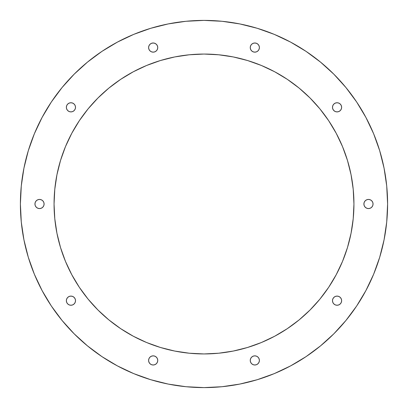 <?xml version="1.0" encoding="UTF-8"?>
<svg xmlns="http://www.w3.org/2000/svg" width="408" height="408" viewBox="0 0 408 408"><rect width="100%" height="100%" fill="white"/><g stroke="black" fill="none" stroke-linecap="round" stroke-linejoin="round"><path stroke-width="0.31" stroke-dasharray="2.04 1.53" d="M335.315 103.097L337.064 102.75A4.575 4.575 0 0 0 332.489 107.324A4.575 4.575 0 0 0 337.064 111.899L335.315 111.552M256.581 51.801A4.575 4.575 0 0 1 256.571 51.806A4.575 4.575 0 0 0 256.581 51.801L254.827 52.148A4.575 4.575 0 0 1 250.252 47.573A4.575 4.575 0 0 1 254.827 42.998A4.575 4.575 0 0 0 250.252 47.573A4.575 4.575 0 0 0 254.827 52.148L253.077 51.801L251.593 50.811L250.599 49.327L250.252 47.573M154.923 51.801L153.173 52.148A4.575 4.575 0 0 0 157.748 47.573A4.575 4.575 0 0 0 153.173 42.998A4.575 4.575 0 0 0 148.599 47.573A4.575 4.575 0 0 0 153.173 52.148L151.424 51.801L149.94 50.811L148.946 49.327L148.599 47.573M69.187 103.097L70.936 102.75A4.575 4.575 0 0 0 66.361 107.324A4.575 4.575 0 0 0 70.936 111.899L69.181 111.547M37.776 199.772L39.525 199.425A4.575 4.575 0 0 0 34.95 204A4.575 4.575 0 0 0 39.525 208.575L37.776 208.228M69.187 296.453L70.936 296.101A4.575 4.575 0 0 0 66.361 300.676A4.575 4.575 0 0 0 70.936 305.25L69.187 304.904M151.424 356.199L153.173 355.853A4.575 4.575 0 0 0 148.599 360.427A4.575 4.575 0 0 0 153.173 365.002A4.575 4.575 0 0 0 157.748 360.422A4.575 4.575 0 0 1 153.173 365.002A4.575 4.575 0 0 1 148.599 360.427A4.575 4.575 0 0 1 153.173 355.853L154.923 356.199L156.407 357.189L157.401 358.673L157.748 360.427M253.077 356.199L254.827 355.853A4.575 4.575 0 0 0 250.252 360.427A4.575 4.575 0 0 0 254.827 365.002A4.575 4.575 0 0 0 259.401 360.427A4.575 4.575 0 0 0 254.827 355.853L256.576 356.199L258.06 357.189L259.055 358.673L259.401 360.427M335.315 296.448L337.064 296.101A4.575 4.575 0 0 0 332.489 300.676A4.575 4.575 0 0 0 337.064 305.25L335.315 304.904M366.721 199.772L368.475 199.425A4.575 4.575 0 0 0 363.9 204A4.575 4.575 0 0 0 368.475 208.575L366.721 208.228M204 54.06A149.94 149.94 0 0 0 54.06 204A149.94 149.94 0 0 0 204 353.94A149.94 149.94 0 0 0 353.94 204A149.94 149.94 0 0 0 204 54.06A149.94 149.94 0 0 0 54.06 204A149.94 149.94 0 0 0 204 353.94A149.94 149.94 0 0 0 353.94 204A149.94 149.94 0 0 0 204 54.06M117.417 365.905L133.737 373.626L150.705 379.695L168.183 384.071L186.002 386.718L204 387.6A183.6 183.6 0 0 0 387.6 204A183.6 183.6 0 0 0 204 20.4L186.002 21.282L168.183 23.929L150.705 28.305M290.583 42.095L274.263 34.374L257.295 28.305L239.817 23.929L221.998 21.282L204 20.4A183.6 183.6 0 0 0 20.4 204A183.6 183.6 0 0 0 204 387.6L221.998 386.718L239.817 384.071L257.295 379.695M274.263 373.626L290.547 365.92L306.005 356.658L320.474 345.923L333.826 333.826L345.923 320.474L356.658 306.005M365.905 290.583L373.626 274.263L379.695 257.295L384.071 239.817L386.718 221.998L387.6 204L386.718 186.002L384.071 168.183L379.695 150.705M373.626 133.737L365.92 117.453L356.658 101.995L345.923 87.526L333.826 74.174L320.474 62.077L306.005 51.342M133.737 34.374L117.453 42.08L101.995 51.342L87.526 62.077L74.174 74.174L62.077 87.526L51.342 101.995M42.095 117.417L34.374 133.737L28.305 150.705L23.929 168.183L21.282 186.002L20.4 204L21.282 221.998L23.929 239.817L28.305 257.295M34.374 274.263L42.08 290.547L51.342 306.005L62.077 320.474L74.174 333.826L87.526 345.923L101.995 356.658M332.836 109.074L332.489 107.324L332.836 105.575M338.819 111.547A4.575 4.575 0 0 1 338.808 111.552A4.575 4.575 0 0 0 338.819 111.547L337.064 111.899A4.575 4.575 0 0 1 332.489 107.324A4.575 4.575 0 0 1 337.064 102.75L338.813 103.097M341.292 105.575L341.639 107.324L341.292 109.074M259.401 47.573L259.055 49.327L258.06 50.811A4.575 4.575 0 0 0 258.065 50.806A4.575 4.575 0 0 1 258.055 50.811M157.748 47.573L157.401 49.327L156.407 50.811M66.708 109.074L66.361 107.324L66.708 105.575M72.685 111.552L70.936 111.899A4.575 4.575 0 0 0 75.511 107.324A4.575 4.575 0 0 0 70.936 102.75L72.685 103.097M75.164 105.575L75.511 107.324L75.164 109.074M35.297 205.749L34.95 204L35.297 202.251M41.279 208.228L39.525 208.575A4.575 4.575 0 0 0 44.1 204A4.575 4.575 0 0 0 39.525 199.425L41.279 199.772M43.753 202.251L44.1 204L43.753 205.749M66.708 302.425L66.361 300.676L66.708 298.926M72.685 304.904L70.936 305.25A4.575 4.575 0 0 1 66.361 300.676A4.575 4.575 0 0 1 70.941 296.101L72.685 296.448A4.575 4.575 0 0 1 72.69 296.453A4.575 4.575 0 0 0 72.685 296.448M75.164 298.931A4.575 4.575 0 0 0 75.164 298.921A4.575 4.575 0 0 1 75.164 298.931L75.511 300.676L75.164 302.425M148.599 360.427L148.946 358.673L149.94 357.189M250.252 360.427L250.599 358.673L251.593 357.189M332.836 302.425L332.489 300.676L332.836 298.926M338.813 304.904L337.064 305.25A4.575 4.575 0 0 0 341.639 300.676A4.575 4.575 0 0 0 337.064 296.101L338.813 296.453M341.292 298.926L341.639 300.676L341.292 302.425M364.247 205.749L363.9 204L364.247 202.251M370.224 208.228L368.475 208.575A4.575 4.575 0 0 0 373.05 204A4.575 4.575 0 0 0 368.475 199.425L370.224 199.772M372.703 202.251L373.05 204L372.703 205.749M218.698 54.784L233.254 56.942L247.523 60.517L261.38 65.474L274.681 71.767L287.303 79.331L299.12 88.092L310.024 97.976L319.908 108.88L328.67 120.697L336.233 133.319L342.526 146.62L347.483 160.477L351.059 174.746L353.216 189.302M353.216 218.698L351.059 233.254L347.483 247.523L342.526 261.38L336.233 274.681L328.67 287.303L319.908 299.12L310.024 310.024L299.12 319.908L287.303 328.67L274.681 336.233L261.38 342.526L247.523 347.483L233.254 351.059L218.698 353.216M189.302 353.216L174.746 351.059L160.477 347.483L146.62 342.526L133.319 336.233L120.697 328.67L108.88 319.908L97.976 310.024L88.092 299.12L79.331 287.303L71.767 274.681L65.474 261.38L60.517 247.523L56.942 233.254L54.784 218.698M54.784 189.302L56.942 174.746L60.517 160.477L65.474 146.62L71.767 133.319L79.331 120.697L88.092 108.88L97.976 97.976L108.88 88.092L120.697 79.331L133.319 71.767L146.62 65.474L160.477 60.517L174.746 56.942L189.302 54.784M75.511 300.671A4.575 4.575 0 0 1 70.936 305.25A4.575 4.575 0 0 0 75.511 300.671M153.173 42.998A4.575 4.575 0 0 0 148.599 47.573A4.575 4.575 0 0 0 153.173 52.148A4.575 4.575 0 0 0 157.748 47.573A4.575 4.575 0 0 0 153.173 42.998M70.936 102.75A4.575 4.575 0 0 0 66.361 107.324A4.575 4.575 0 0 0 70.936 111.899A4.575 4.575 0 0 0 75.511 107.324A4.575 4.575 0 0 0 70.936 102.75M39.525 199.425A4.575 4.575 0 0 0 34.95 204A4.575 4.575 0 0 0 39.525 208.575A4.575 4.575 0 0 0 44.1 204A4.575 4.575 0 0 0 39.525 199.425M254.827 355.853A4.575 4.575 0 0 0 250.252 360.427A4.575 4.575 0 0 0 254.827 365.002A4.575 4.575 0 0 0 259.401 360.427A4.575 4.575 0 0 0 254.827 355.853M337.064 296.101A4.575 4.575 0 0 0 332.489 300.676A4.575 4.575 0 0 0 337.064 305.25A4.575 4.575 0 0 0 341.639 300.676A4.575 4.575 0 0 0 337.064 296.101M368.475 199.425A4.575 4.575 0 0 0 363.9 204A4.575 4.575 0 0 0 368.475 208.575A4.575 4.575 0 0 0 373.05 204A4.575 4.575 0 0 0 368.475 199.425M204 387.6A183.6 183.6 0 0 0 387.6 204A183.6 183.6 0 0 0 204 20.4A183.6 183.6 0 0 0 20.4 204A183.6 183.6 0 0 0 204 387.6"/><path stroke-width="0.61" d="M337.064 111.899A4.575 4.575 0 0 1 332.489 107.324A4.575 4.575 0 0 1 337.064 102.75L338.813 103.097L340.298 104.091L341.292 105.575L341.639 107.324L341.292 109.074L340.298 110.558L338.813 111.552L337.064 111.899L335.315 111.552L333.831 110.558L332.836 109.074L332.489 107.324L332.836 105.575L333.831 104.091L335.315 103.097L337.064 102.75A4.575 4.575 0 0 1 338.819 111.547A4.575 4.575 0 0 0 337.064 102.75A4.575 4.575 0 0 1 341.639 107.324A4.575 4.575 0 0 1 337.064 111.899A4.575 4.575 0 0 1 332.489 107.324A4.575 4.575 0 0 1 337.064 102.75A4.575 4.575 0 0 1 341.639 107.324A4.575 4.575 0 0 1 337.064 111.899A4.575 4.575 0 0 0 338.808 111.552A4.575 4.575 0 0 1 337.069 111.899M250.252 47.573L250.599 45.823L251.593 44.339L253.077 43.35L254.827 42.998A4.575 4.575 0 0 1 259.401 47.573A4.575 4.575 0 0 1 254.827 52.148A4.575 4.575 0 0 0 256.571 51.806A4.575 4.575 0 0 1 250.252 47.573A4.575 4.575 0 0 1 254.827 42.998L256.576 43.35L258.06 44.339L259.055 45.823L259.401 47.573L259.055 49.327L258.06 50.811L256.576 51.801L254.827 52.148L253.077 51.801L251.593 50.811L250.599 49.327L250.252 47.573L250.599 45.823L251.593 44.339L253.077 43.35L254.827 42.998L256.576 43.35L258.06 44.339L259.055 45.823L259.401 47.573M148.599 47.573L148.946 45.823L149.94 44.339L151.424 43.35L153.173 42.998A4.575 4.575 0 0 1 157.748 47.573A4.575 4.575 0 0 1 153.173 52.148A4.575 4.575 0 0 1 148.599 47.573A4.575 4.575 0 0 1 153.173 42.998L154.923 43.35L156.407 44.339L157.401 45.823L157.748 47.573L157.401 49.327L156.407 50.811L154.923 51.801L153.173 52.148L151.424 51.801L149.94 50.811L148.946 49.327L148.599 47.573L148.946 45.823L149.94 44.339L151.424 43.35L153.173 42.998L154.923 43.35L156.407 44.339L157.401 45.823L157.748 47.573M70.936 111.899A4.575 4.575 0 0 1 66.361 107.324A4.575 4.575 0 0 1 70.936 102.75L72.685 103.097L74.169 104.091L75.164 105.575L75.511 107.324L75.164 109.074L74.169 110.558L72.685 111.552L70.936 111.899L69.187 111.552L67.703 110.558L66.708 109.074L66.361 107.324L66.708 105.575L67.703 104.091L69.187 103.097L70.936 102.75A4.575 4.575 0 0 1 75.511 107.324A4.575 4.575 0 0 1 70.936 111.899A4.575 4.575 0 0 1 66.361 107.324A4.575 4.575 0 0 1 70.936 102.75A4.575 4.575 0 0 1 75.511 107.324A4.575 4.575 0 0 1 70.936 111.899M39.525 208.575A4.575 4.575 0 0 1 34.95 204A4.575 4.575 0 0 1 39.525 199.425L41.274 199.772L42.758 200.767L43.753 202.251L44.1 204L43.753 205.749L42.758 207.233L41.274 208.228L39.525 208.575L37.776 208.228L36.292 207.233L35.297 205.749L34.95 204L35.297 202.251L36.292 200.767L37.776 199.772L39.525 199.425A4.575 4.575 0 0 1 44.1 204A4.575 4.575 0 0 1 39.525 208.575A4.575 4.575 0 0 1 34.95 204A4.575 4.575 0 0 1 39.525 199.425A4.575 4.575 0 0 1 44.1 204A4.575 4.575 0 0 1 39.525 208.575M72.685 296.448A4.575 4.575 0 0 0 70.941 296.101A4.575 4.575 0 0 1 75.511 300.676A4.575 4.575 0 0 1 70.936 305.25A4.575 4.575 0 0 1 66.361 300.676A4.575 4.575 0 0 1 70.936 296.101A4.575 4.575 0 0 1 75.511 300.676A4.575 4.575 0 0 1 70.936 305.25A4.575 4.575 0 0 1 66.361 300.676A4.575 4.575 0 0 1 70.936 296.101L72.685 296.448L74.169 297.442L75.164 298.926L75.511 300.676L75.164 302.425L74.169 303.909L72.685 304.904L70.936 305.25L69.187 304.904L67.703 303.909L66.708 302.425L66.361 300.676L66.708 298.926L67.703 297.442L69.187 296.448L70.936 296.101A4.575 4.575 0 0 1 72.685 296.448L74.169 297.442L75.164 298.926A4.575 4.575 0 0 1 75.511 300.671A4.575 4.575 0 0 0 75.164 298.931M157.748 360.422A4.575 4.575 0 0 0 156.412 357.194A4.575 4.575 0 0 1 157.748 360.422L157.401 362.176L156.407 363.661L154.923 364.65L153.173 365.002A4.575 4.575 0 0 1 148.599 360.427A4.575 4.575 0 0 1 153.173 355.853L154.923 356.199L156.407 357.189L157.401 358.673L157.748 360.427L157.401 362.176L156.407 363.661L154.923 364.65L153.173 365.002L151.424 364.65L149.94 363.661L148.946 362.176L148.599 360.427L148.946 358.673L149.94 357.189L151.424 356.199L153.173 355.853A4.575 4.575 0 0 1 154.918 356.194A4.575 4.575 0 0 0 153.184 355.853A4.575 4.575 0 0 1 157.748 360.427A4.575 4.575 0 0 1 153.173 365.002L151.424 364.65L149.94 363.661L148.946 362.176L148.599 360.427M259.401 360.427L259.055 362.176L258.06 363.661L256.576 364.65L254.827 365.002A4.575 4.575 0 0 1 250.252 360.427A4.575 4.575 0 0 1 254.827 355.853L256.576 356.199L258.06 357.189L259.055 358.673L259.401 360.427L259.055 362.176L258.06 363.661L256.576 364.65L254.827 365.002L253.077 364.65L251.593 363.661L250.599 362.176L250.252 360.427L250.599 358.673L251.593 357.189L253.077 356.199L254.827 355.853A4.575 4.575 0 0 1 259.401 360.427A4.575 4.575 0 0 1 254.827 365.002L253.077 364.65L251.593 363.661L250.599 362.176L250.252 360.427M337.064 305.25A4.575 4.575 0 0 1 332.489 300.676A4.575 4.575 0 0 1 337.064 296.101L338.813 296.448L340.298 297.442L341.292 298.926L341.639 300.676L341.292 302.425L340.298 303.909L338.813 304.904L337.064 305.25L335.315 304.904L333.831 303.909L332.836 302.425L332.489 300.676L332.836 298.926L333.831 297.442L335.315 296.448L337.064 296.101A4.575 4.575 0 0 1 341.639 300.676A4.575 4.575 0 0 1 337.064 305.25A4.575 4.575 0 0 1 332.489 300.676A4.575 4.575 0 0 1 337.064 296.101A4.575 4.575 0 0 1 341.639 300.676A4.575 4.575 0 0 1 337.064 305.25M368.475 208.575A4.575 4.575 0 0 1 363.9 204A4.575 4.575 0 0 1 368.475 199.425L370.224 199.772L371.708 200.767L372.703 202.251L373.05 204L372.703 205.749L371.708 207.233L370.224 208.228L368.475 208.575L366.726 208.228L365.242 207.233L364.247 205.749L363.9 204L364.247 202.251L365.242 200.767L366.726 199.772L368.475 199.425A4.575 4.575 0 0 1 373.05 204A4.575 4.575 0 0 1 368.475 208.575A4.575 4.575 0 0 1 363.9 204A4.575 4.575 0 0 1 368.475 199.425A4.575 4.575 0 0 1 373.05 204A4.575 4.575 0 0 1 368.475 208.575M218.698 353.216L204 353.94A149.94 149.94 0 0 1 54.06 204A149.94 149.94 0 0 1 204 54.06L218.698 54.784L233.254 56.942L247.523 60.517L261.38 65.474L274.681 71.767L287.303 79.331L299.12 88.092L310.024 97.976L319.908 108.88L328.67 120.697L336.233 133.319L342.526 146.62L347.483 160.477L351.059 174.746L353.216 189.302L353.94 204L353.216 218.698L351.059 233.254L347.483 247.523L342.526 261.38L336.233 274.681L328.67 287.303L319.908 299.12L310.024 310.024L299.12 319.908L287.303 328.67L274.681 336.233L261.38 342.526L247.523 347.483L233.254 351.059L218.698 353.216L204 353.94L189.302 353.216L174.746 351.059L160.477 347.483L146.62 342.526L133.319 336.233L120.697 328.67L108.88 319.908L97.976 310.024L88.092 299.12L79.331 287.303L71.767 274.681L65.474 261.38L60.517 247.523L56.942 233.254L54.784 218.698L54.06 204L54.784 189.302L56.942 174.746L60.517 160.477L65.474 146.62L71.767 133.319L79.331 120.697L88.092 108.88L97.976 97.976L108.88 88.092L120.697 79.331L133.319 71.767L146.62 65.474L160.477 60.517L174.746 56.942L189.302 54.784L204 54.06L218.698 54.784M204 20.4A183.6 183.6 0 0 1 387.6 204A183.6 183.6 0 0 1 204 387.6L221.998 386.718L239.817 384.071L257.295 379.695L274.263 373.626L290.547 365.92L306.005 356.658L320.474 345.923L333.826 333.826L345.923 320.474L356.658 306.005L365.92 290.547L373.626 274.263L379.695 257.295L384.071 239.817L386.718 221.998L387.6 204L386.718 186.002L384.071 168.183L379.695 150.705L373.626 133.737L365.92 117.453L356.658 101.995L345.923 87.526L333.826 74.174L320.474 62.077L306.005 51.342L290.547 42.08L274.263 34.374L257.295 28.305L239.817 23.929L221.998 21.282L204 20.4L186.002 21.282L168.183 23.929L150.705 28.305L133.737 34.374L117.453 42.08L101.995 51.342L87.526 62.077L74.174 74.174L62.077 87.526L51.342 101.995L42.08 117.453L34.374 133.737L28.305 150.705L23.929 168.183L21.282 186.002L20.4 204L21.282 221.998L23.929 239.817L28.305 257.295L34.374 274.263L42.08 290.547L51.342 306.005L62.077 320.474L74.174 333.826L87.526 345.923L101.995 356.658L117.453 365.92L133.737 373.626L150.705 379.695L168.183 384.071L186.002 386.718L204 387.6A183.6 183.6 0 0 1 20.4 204A183.6 183.6 0 0 1 204 20.4A183.6 183.6 0 0 1 387.6 204A183.6 183.6 0 0 1 204 387.6A183.6 183.6 0 0 1 20.4 204A183.6 183.6 0 0 1 204 20.4M257.295 379.695L274.263 373.626M356.658 306.005L365.92 290.547M379.695 150.705L373.626 133.737M306.005 51.342L290.547 42.08M150.705 28.305L133.737 34.374M51.342 101.995L42.08 117.453M28.305 257.295L34.374 274.263M101.995 356.658L117.453 365.92M335.315 111.552L333.831 110.558L332.836 109.074M332.836 105.575L333.831 104.091L335.315 103.097M338.813 103.097L340.298 104.091L341.292 105.575M341.292 109.074L340.298 110.558L338.813 111.552M258.06 50.811L256.576 51.801A4.575 4.575 0 0 0 258.055 50.811A4.575 4.575 0 0 1 256.581 51.801M156.407 50.811L154.923 51.801M69.187 111.552L67.703 110.558L66.708 109.074M66.708 105.575L67.703 104.091L69.187 103.097M72.685 103.097L74.169 104.091L75.164 105.575M75.164 109.074L74.169 110.558L72.685 111.552M37.776 208.228L36.292 207.233L35.297 205.749M35.297 202.251L36.292 200.767L37.776 199.772M41.274 199.772L42.758 200.767L43.753 202.251M43.753 205.749L42.758 207.233L41.274 208.228M69.187 304.904L67.703 303.909L66.708 302.425M66.708 298.926L67.703 297.442L69.187 296.448M75.164 302.425L74.169 303.909L72.685 304.904M149.94 357.189L151.424 356.199M251.593 357.189L253.077 356.199M335.315 304.904L333.831 303.909L332.836 302.425M332.836 298.926L333.831 297.442L335.315 296.448M338.813 296.448L340.298 297.442L341.292 298.926M341.292 302.425L340.298 303.909L338.813 304.904M366.726 208.228L365.242 207.233L364.247 205.749M364.247 202.251L365.242 200.767L366.726 199.772M370.224 199.772L371.708 200.767L372.703 202.251M372.703 205.749L371.708 207.233L370.224 208.228M353.216 189.302L353.94 204L353.216 218.698M189.302 54.784L204 54.06A149.94 149.94 0 0 1 353.94 204A149.94 149.94 0 0 1 204 353.94L189.302 353.216M54.784 218.698L54.06 204L54.784 189.302M154.933 356.199A4.575 4.575 0 0 1 156.407 357.184A4.575 4.575 0 0 0 154.933 356.199M72.69 296.453A4.575 4.575 0 0 1 74.169 297.437A4.575 4.575 0 0 0 72.69 296.453M74.174 297.447A4.575 4.575 0 0 1 75.164 298.921A4.575 4.575 0 0 0 74.174 297.447M254.827 42.998A4.575 4.575 0 0 1 258.065 50.806A4.575 4.575 0 0 0 254.827 42.998A4.575 4.575 0 0 1 259.401 47.573A4.575 4.575 0 0 1 254.827 52.148A4.575 4.575 0 0 1 250.252 47.573A4.575 4.575 0 0 1 254.827 42.998M153.173 52.148A4.575 4.575 0 0 1 148.599 47.573A4.575 4.575 0 0 1 153.173 42.998A4.575 4.575 0 0 1 157.748 47.573A4.575 4.575 0 0 1 153.173 52.148M153.173 365.002A4.575 4.575 0 0 1 148.599 360.427A4.575 4.575 0 0 1 153.173 355.853A4.575 4.575 0 0 1 157.748 360.427A4.575 4.575 0 0 1 153.173 365.002M254.827 365.002A4.575 4.575 0 0 1 250.252 360.427A4.575 4.575 0 0 1 254.827 355.853A4.575 4.575 0 0 1 259.401 360.427A4.575 4.575 0 0 1 254.827 365.002M204 353.94A149.94 149.94 0 0 1 54.06 204A149.94 149.94 0 0 1 204 54.06A149.94 149.94 0 0 1 353.94 204A149.94 149.94 0 0 1 204 353.94"/></g></svg>
